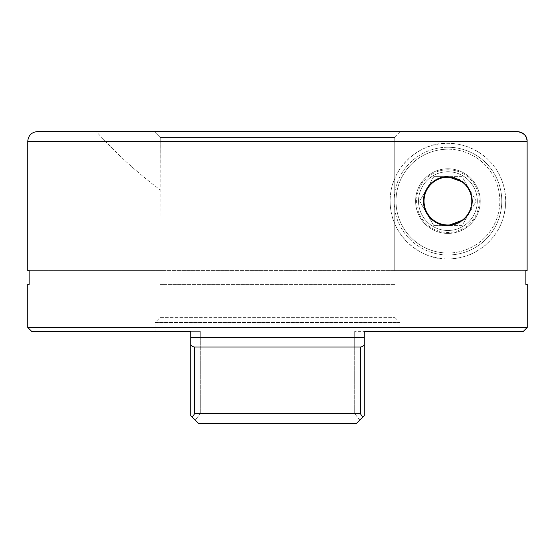 <?xml version="1.0" encoding="UTF-8"?>
<svg xmlns="http://www.w3.org/2000/svg" width="555" height="555" viewBox="0 0 555 555"><rect width="100%" height="100%" fill="white"/><g stroke="black" fill="none" stroke-linecap="round" stroke-linejoin="round"><path stroke-width="0.42" stroke-dasharray="2.77 2.08" d="M447.92 225.594A24.482 24.482 0 0 1 423.43 201.104A24.482 24.482 0 0 1 447.92 176.622A24.482 24.482 0 0 1 472.402 201.104A24.482 24.482 0 0 1 447.92 225.594L462.051 225.594L469.121 213.349A24.482 24.482 0 0 1 426.712 213.349L433.781 225.594L447.92 225.594A24.482 24.482 0 0 1 423.43 201.104A24.482 24.482 0 0 1 447.92 176.622A24.482 24.482 0 0 1 472.402 201.104A24.482 24.482 0 0 1 447.92 225.594M447.92 233.426A32.322 32.322 0 0 1 415.598 201.104A32.322 32.322 0 0 1 447.92 168.782A32.322 32.322 0 0 1 480.241 201.104A32.322 32.322 0 0 1 447.92 233.426A32.322 32.322 0 0 1 415.598 201.104A32.322 32.322 0 0 1 447.92 168.782A32.322 32.322 0 0 1 480.241 201.104A32.322 32.322 0 0 1 447.92 233.426A32.322 32.322 0 0 1 415.598 201.104A32.322 32.322 0 0 1 447.92 168.782A32.322 32.322 0 0 1 480.241 201.104A32.322 32.322 0 0 1 447.92 233.426A32.322 32.322 0 0 1 415.598 201.104A32.322 32.322 0 0 1 447.92 168.782A32.322 32.322 0 0 1 480.241 201.104A32.322 32.322 0 0 1 447.92 233.426M447.92 258.894C423.375 260.586 390.123 237.616 390.13 201.264C389.874 164.925 423.201 141.581 447.92 143.322C454.517 143.211 461.524 144.529 468.94 147.283L478.126 151.841L486.256 157.87C496.524 167.339 505.043 179.896 505.702 201.194C504.96 222.52 496.461 234.945 486.18 244.408C485.285 245.865 472.465 254.356 468.954 254.925C461.545 257.673 454.531 258.998 447.92 258.894A57.782 57.782 0 0 1 390.13 201.104A57.782 57.782 0 0 1 447.92 143.322A57.782 57.782 0 0 1 505.702 201.104A57.782 57.782 0 0 1 447.92 258.894M525.849 270.646L392.017 270.646L392.017 284.354L395.028 284.354L395.028 317.654L399.926 322.552L155.074 322.552L155.074 331.37L190.726 331.37L190.726 415.598L190.726 331.37L200.306 331.37L190.726 331.37L200.306 331.37L190.726 331.37L190.726 415.598L192.294 417.173L194.652 413.642L194.652 347.041L360.348 347.041L360.348 413.642L362.706 417.173L364.274 415.598L364.274 331.37L354.694 331.37L364.274 331.37L354.694 331.37L364.274 331.37L364.274 415.598L364.274 331.37L399.926 331.37L399.926 322.552L155.074 322.552L159.972 317.654L395.028 317.654L159.972 317.654L159.972 284.354L162.983 284.354L162.983 270.646L29.151 270.646L527.125 270.646L527.125 141.358L27.75 141.358M159.972 189.706L160.235 137.446L394.765 137.446L160.235 137.446L159.972 270.646L162.983 270.646M392.017 270.646L527.125 270.646L394.765 270.646L394.765 137.446L394.765 270.646L159.972 270.646M395.028 284.354L159.972 284.354M527.25 327.45L27.75 327.45M162.983 284.354L392.017 284.354M394.765 137.446L400.654 131.57L96.313 131.57A440.732 440.732 0 0 0 160.235 189.9A440.732 440.732 0 0 1 96.313 131.57L517.329 131.57L400.654 131.57L394.765 137.446M400.654 131.57L96.313 131.57M154.345 131.57L160.235 137.446L154.345 131.57M198.558 423.43L356.442 423.43L198.558 423.43L356.442 423.43L358.544 421.328M194.652 347.041C191.947 346.688 190.636 345.397 190.726 343.17M190.726 337.246L364.274 337.246M364.274 343.17C364.364 345.397 363.053 346.688 360.348 347.041M197.101 421.973L192.294 417.173M358.259 421.613L357.899 421.973M196.741 421.613L195.207 420.079L200.306 413.642L195.207 420.079L195.943 420.822M359.793 420.079L354.694 413.642L359.793 420.079M195.207 420.079L190.726 415.598L195.207 420.079M362.706 417.173L361.999 417.873M447.92 230.492A29.38 29.38 0 0 0 477.3 201.104A29.38 29.38 0 0 0 447.92 171.724A29.38 29.38 0 0 1 477.3 201.104A29.38 29.38 0 0 1 447.92 230.492A29.38 29.38 0 0 1 418.532 201.104A29.38 29.38 0 0 1 447.92 171.724A29.38 29.38 0 0 0 418.532 201.104A29.38 29.38 0 0 0 447.92 230.492A29.38 29.38 0 0 1 418.532 201.104A29.38 29.38 0 0 1 447.92 171.724M447.92 147.242A53.87 53.87 0 0 0 394.05 201.104A53.87 53.87 0 0 0 447.92 254.974A53.87 53.87 0 0 1 394.05 201.104A53.87 53.87 0 0 1 447.92 147.242A53.87 53.87 0 0 1 501.782 201.104A53.87 53.87 0 0 1 447.92 254.974A53.87 53.87 0 0 0 501.782 201.104A53.87 53.87 0 0 0 447.92 147.242A53.87 53.87 0 0 1 501.782 201.104A53.87 53.87 0 0 1 447.92 254.974A53.87 53.87 0 0 0 501.782 201.104A53.87 53.87 0 0 0 447.92 147.242M469.121 188.867A24.482 24.482 0 0 1 469.121 213.349L476.19 201.104L462.051 176.622L447.92 176.622A24.482 24.482 0 0 1 469.121 188.867M426.712 213.349A24.482 24.482 0 0 1 426.712 188.867L419.642 201.104L426.712 213.349M426.712 188.867A24.482 24.482 0 0 1 447.92 176.622L433.781 176.622L426.712 188.867M433.781 176.622L419.642 201.104L433.781 225.594L462.051 225.594L476.19 201.104L462.051 176.622L433.781 176.622M354.694 413.642L354.694 331.37L354.694 413.642L200.306 413.642L354.694 413.642M200.306 331.37L200.306 413.642L200.306 331.37M360.348 413.642L194.652 413.642M447.92 169.768A31.344 31.344 0 0 1 479.256 201.104A31.344 31.344 0 0 1 447.92 232.448A31.344 31.344 0 0 1 416.576 201.104A31.344 31.344 0 0 1 447.92 169.768M447.92 253.018A51.906 51.906 0 0 1 396.006 201.104A51.906 51.906 0 0 1 447.92 149.198A51.906 51.906 0 0 0 396.006 201.104A51.906 51.906 0 0 0 447.92 253.018A51.906 51.906 0 0 0 499.826 201.104A51.906 51.906 0 0 0 447.92 149.198A51.906 51.906 0 0 1 499.826 201.104A51.906 51.906 0 0 1 447.92 253.018"/><path stroke-width="0.83" d="M447.92 225.594C437.465 226.121 423.645 217.026 423.43 201.167C423.569 185.28 437.402 176.081 447.92 176.622L463.841 182.505L469.794 190.108L472.402 201.118L469.787 212.121L463.834 219.718L447.92 225.594M523.33 331.37L364.274 331.37L523.33 331.37L527.25 327.45L527.25 284.354L525.849 284.354L525.849 270.646L527.125 270.646L527.125 141.358L27.75 141.358C28.333 135.413 31.593 132.145 37.546 131.57L517.329 131.57C523.268 132.145 526.535 135.413 527.125 141.358C527.285 136.211 524.017 132.943 517.329 131.57L400.654 131.57M31.67 331.37L190.726 331.37L31.67 331.37L27.75 327.45L527.25 327.45M399.926 331.37L364.274 331.37L364.274 337.246L190.726 337.246L190.726 331.37L155.074 331.37M27.75 270.646L29.151 270.646L27.75 270.646L27.75 141.358M29.151 270.646L29.151 284.354L27.75 284.354L29.151 284.354M27.75 327.45L27.75 284.354M525.849 284.354L527.25 284.354M96.313 131.57L37.546 131.57M195.943 420.822L198.558 423.43L356.442 423.43L362.706 417.173L360.348 413.642L360.348 347.041L194.652 347.041L194.652 413.642L192.294 417.173L197.101 421.973M192.294 417.173L190.726 415.598L190.726 337.246M190.726 343.17C190.636 345.397 191.947 346.688 194.652 347.041M360.348 347.041C363.053 346.688 364.364 345.397 364.274 343.17L364.274 415.598L362.706 417.173M364.274 337.246L364.274 343.17M198.558 423.43L196.741 421.613M361.999 417.873L357.899 421.973M447.92 224.997A23.886 23.886 0 0 1 424.027 201.104A23.886 23.886 0 0 1 447.92 177.218A23.886 23.886 0 0 1 471.805 201.104A23.886 23.886 0 0 1 447.92 224.997M194.652 413.642L360.348 413.642"/></g></svg>

